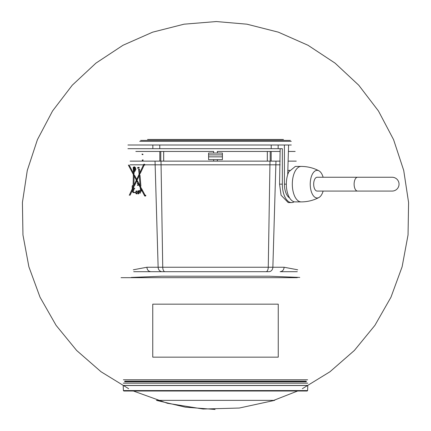 <?xml version="1.0" encoding="UTF-8"?>
<svg xmlns="http://www.w3.org/2000/svg" width="431" height="431" viewBox="0 0 431 431"><rect width="100%" height="100%" fill="white"/><g stroke="black" fill="none" stroke-linecap="round" stroke-linejoin="round"><path stroke-width="0.65" d="M283.453 139.477L147.547 139.477M140.635 140.398L290.365 140.398M127.926 145.005L291.286 145.005M295.359 166.425L288.862 171.759A17.736 8.868 90 0 0 286.329 184.161A17.736 8.868 90 0 0 295.197 201.897L301.183 201.897A17.736 8.868 90 0 1 292.315 184.161A17.736 8.868 90 0 1 301.183 166.425L295.359 166.425M127.926 148.69L282.343 148.69L282.343 184.161A18.425 9.213 90 0 0 291.555 202.592A18.425 9.213 90 0 0 294.238 201.794M280.15 148.69L279.563 184.161L281.071 195.221L288.22 202.592L291.555 202.592M289.492 170.347A13.819 6.912 90 0 0 289.363 170.342A13.819 6.912 90 0 0 287.822 170.692M288.113 161.129L296.275 161.129M289.594 197.904A14.293 7.144 -90 0 1 284.412 184.161L284.412 145.005M130.119 161.129L280.15 161.129M288.598 145.005L287.703 174.69M297.702 269.801L284.126 267.247C283.824 269.957 282.494 271.438 280.139 271.692L297.288 271.692M144.902 164.814L280.15 164.814M270.21 161.129L270.21 151.453L267.339 151.453L267.339 161.129M271.174 161.129L271.174 151.453L270.21 151.453M271.174 151.453L280.15 151.453M288.404 151.453L295.17 151.453M135.83 151.453L160.79 151.453L160.79 161.129M163.661 161.129L163.661 151.453L160.79 151.453M213.657 153.053L213.657 151.453L163.661 151.453M213.657 159.642L213.657 161.129M217.343 161.129L217.343 159.642M217.343 153.053L217.343 151.453L267.339 151.453M130.119 164.814L143.512 164.814M323.126 177.254A13.819 6.912 90 0 0 318.918 170.805A13.819 6.912 90 0 0 310.234 184.161A13.819 6.912 90 0 0 318.918 197.522A13.819 6.912 90 0 0 323.126 191.073M313.687 184.161A6.912 3.453 90 0 0 317.141 191.073L357.574 191.073A6.912 3.453 -90 0 1 354.12 184.161A6.912 3.453 -90 0 1 357.574 177.254L317.141 177.254A6.912 3.453 90 0 0 313.687 184.161M299.75 277.435L269.38 276.223L161.62 276.223L131.25 277.435M268.879 271.692L150.861 271.692L268.879 271.692A4.606 3.992 -90 0 0 272.866 267.247L275.964 161.129M144.196 165.062L140.334 173.321L139.531 173.321L143.701 164.416L144.024 164.416M144.105 164.739L143.701 164.416L144.046 165.062L144.843 165.062L144.498 164.416M145.84 195.599L145.457 195.922L145.759 195.27L144.961 195.27L144.654 195.922L145.042 195.599M144.983 195.922L144.654 195.922L140.754 188.536L141.551 188.536L145.112 195.27M140.63 192.576L139.827 192.56L139.612 193.034L140.414 193.034L140.63 192.576M139.725 192.716L139.951 193.034L138.922 192.716L139.725 192.716M138.61 193.842L138.825 193.384L138.028 193.384L137.812 193.842L138.61 193.842M133.044 189.855L133.842 189.855L133.863 188.907L133.066 188.907L132.489 191.741L133.163 192.619L134.397 192.291L136.697 192.776L136.956 193.842L136.158 193.842L136.956 193.842M133.842 189.855L133.292 191.741L133.551 192.361M133.163 192.619L134.17 192.549M133.028 187.954L133.055 188.875L130.06 195.27M133.184 185.648L133.007 187.275M133.508 173.321L134.122 175.352M134.111 175.967L133.933 185.298M129.144 165.062L133.368 173.052M133.89 170.541L134.197 171.457M134.192 171.49L134.16 173.321L133.362 173.321L133.405 171.102L134.203 171.102M133.912 166.883L135 168.225L135.797 168.225L134.714 166.883L133.912 166.883L133.184 167.433L133.405 171.102M134.316 167.023L133.809 167.831M138.399 167.858L138.41 168.225L137.613 168.225L137.602 167.858L138.399 167.858L138.615 167.395L137.818 167.395L137.602 167.858M139.321 167.858L139.078 167.395L138.276 167.395L138.523 167.858L139.321 167.858M143.022 154.573L142.774 154.109L141.977 154.109L142.219 154.573L143.022 154.573M142.968 160.413L143.184 159.955L142.386 159.955L142.171 160.413L142.968 160.413M133.712 271.692L150.861 271.692C148.506 271.438 147.176 269.957 146.874 267.247L133.298 269.801M141.799 190.524L141.012 190.524L140.985 189.602L141.314 189.602M133.599 192.291L135.9 192.776L136.158 193.842M135.9 192.776L136.697 192.776M135.377 192.743L136.174 192.743M134.774 192.668L135.571 192.668M134.133 192.544L134.93 192.544M128.346 165.062L133.341 174.507L133.125 185.648L132.387 185.648L132.172 186.106L132.258 188.875L129.262 195.27M132.258 188.875L133.055 188.875M133.125 185.648L134.564 185.648L136.751 180.972M133.341 174.507L134.138 174.507M138.847 190.524L138.884 191.795L137.985 191.86L139.682 191.795L139.644 190.524L138.847 190.524M137.974 191.456L137.726 190.992L138.523 190.992L138.771 191.456L137.974 191.456M136.077 190.992L135.873 191.854L136.67 191.854L136.875 190.992L136.077 190.992M140.064 185.723L137.473 180.821L136.675 180.821L140.204 187.501L140.377 189.602L141.174 189.602L141.147 189.284M133.966 188.428L133.739 188.907L134.542 188.907L134.763 188.428L133.966 188.428M137.403 185.335L137.618 184.877L138.416 184.877L138.2 185.335L137.403 185.335M138.329 183.956L137.591 183.956L137.349 183.493L138.087 183.493M136.702 179.366L134.585 175.352L133.782 175.352L136.331 180.169L133.766 185.648M140.398 191.025L139.8 191.639L141.034 191.429L141.201 190.524L140.404 190.524L140.398 191.025L141.196 191.025M137.527 191.914L137.554 192.921L138.351 192.921L138.324 191.914L137.527 191.914M133.335 186.569L132.689 187.954L133.486 187.954L134.133 186.569L133.335 186.569M139.235 175.352L140.091 186.052L140.889 186.052L140.032 175.352L139.235 175.352M138.771 169.561L139.569 169.561L139.326 169.146L138.529 169.146L139.138 174.162L136.632 179.517L137.435 179.517L139.256 175.622M134.246 171.457L133.858 171.457L135.135 169.184A2.306 1.153 -92.3 0 0 135.135 169.146L135.932 169.146A2.306 1.153 -92.3 0 1 135.932 169.184L134.849 171.49L134.052 171.49M134.677 169.184L133.944 167.804L133.292 169.184L134.025 170.568L134.677 169.184M139.569 169.561L139.822 172.707M139.87 173.321L139.38 175.352M139.138 174.162L139.935 174.162M136.783 179.517L137.128 180.169L136.821 180.821M136.331 180.169L137.128 180.169M140.204 187.501L141.007 187.501L141.088 188.536M140.237 186.052L141.007 187.501M138.884 191.795L139.682 191.795M138.647 191.822L139.445 191.822M399.036 184.161A6.912 6.912 -90 0 0 392.124 177.254A6.912 6.912 -90 0 1 399.036 184.161A6.912 6.912 -90 0 1 392.124 191.073A6.912 6.912 -90 0 0 399.036 184.161M135.474 169.146L135.248 168.225M134.876 167.831L133.944 167.804M134.025 170.568L134.957 170.541M134.397 169.647L134.37 168.726M152.757 357.154L278.243 357.154L278.243 304.173L152.757 304.173L152.757 357.154M306.258 381.155L124.742 381.155M134.445 169.184L134.014 170.105L133.524 169.184L133.955 168.262L134.445 169.184M306.403 381.801L124.597 381.801M307.152 391.014L123.848 391.014L123.39 390.567L307.61 390.567L307.152 391.014M307.61 390.567L307.788 385.535L123.212 385.535L123.39 390.567M123.212 385.438L307.788 385.438M121.057 277.683L297.288 277.683M139.714 141.32L291.286 141.32M275 399.957L274.59 400.367L156.41 400.367L185.395 407.166L215.069 409.45M274.59 400.367L239.259 408.044L203.109 409.024L167.411 403.281L133.394 391.014M128.664 388.708L101.037 371.759L76.616 350.441L56.089 325.357L40.029 297.201L28.877 266.767L22.951 234.9L22.417 202.489L27.282 170.444L37.422 139.655L52.544 110.988L72.236 85.236L95.935 63.125L122.986 45.271L152.633 32.169L184.053 24.184L216.357 21.55L246.947 24.19L278.367 32.169L308.014 45.271L335.065 63.125L358.764 85.236L378.456 110.988L393.578 139.655L403.718 170.444L408.583 202.489L408.049 234.9L402.123 266.767L390.971 297.201L374.911 325.357L354.384 350.441L329.963 371.759L302.336 388.708M208.588 156.836L208.588 153.053L222.412 153.053L222.412 159.642L208.588 159.642L208.588 156.836L222.412 156.836M282.343 184.161L279.563 184.161M152.843 148.69L152.843 145.005M159.777 148.69L159.777 145.005M271.218 148.69L271.218 145.005M278.157 148.69L278.157 145.005M286.329 184.161L284.412 184.161M284.126 267.247L268.26 267.247L269.995 161.129M159.826 161.129L159.826 151.453M163.688 161.129L163.688 151.453M267.312 161.129L267.312 151.453M266.024 271.692A4.606 2.236 -90 0 0 268.26 267.247L162.74 267.247L161.005 161.129M164.976 271.692A4.606 2.236 -90 0 1 162.74 267.247L158.134 267.247L155.036 161.129M162.121 271.692A4.606 3.992 -90 0 1 158.134 267.247L146.874 267.247M135.916 193.379L136.713 193.379M132.172 186.106L132.969 186.106M140.231 191.429L141.034 191.429M135.857 191.456L136.659 191.456M307.788 383.181L123.212 383.181M123.363 379.77L307.637 379.77M208.588 154.891L222.412 154.891M289.363 170.342L289.686 170.342M134.472 168.262L133.955 168.262M134.526 170.105L134.014 170.105M145.624 196.057L144.821 196.057M144.66 164.276L143.857 164.276M318.918 197.522C313.429 200.41 307.518 201.87 301.183 201.897M318.918 170.805C313.429 167.918 307.518 166.458 301.183 166.425M357.574 177.254L392.124 177.254M357.574 191.073L392.124 191.073M273.733 400.367L297.605 391.014"/></g></svg>
